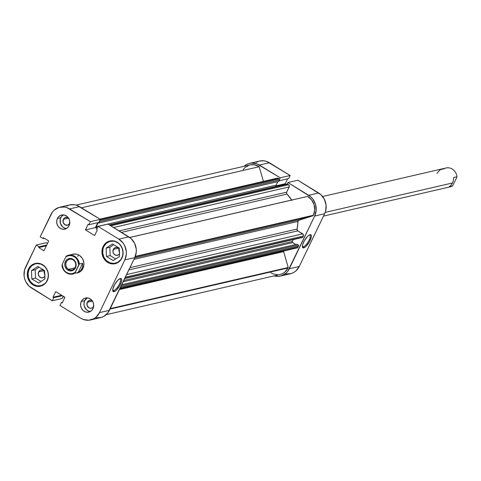 <?xml version="1.0" encoding="UTF-8"?>
<svg xmlns="http://www.w3.org/2000/svg" width="481" height="481" viewBox="0 0 481 481"><rect width="100%" height="100%" fill="white"/><g stroke="black" fill="none" stroke-linecap="round" stroke-linejoin="round"><path stroke-width="0.72" d="M303.391 246.765A6.83 2.201 121.5 0 0 308.928 240.554A6.83 2.201 121.5 0 0 309.385 234.932A6.83 2.201 -58.5 0 1 309.8 235.047A6.83 2.201 -58.5 0 1 308.628 241.119A6.83 2.201 -58.5 0 1 303.391 246.765L302.381 246.146L303.391 246.765A6.83 2.201 -58.5 0 1 302.657 246.693A6.83 2.201 -58.5 0 1 302.369 246.374A6.83 2.201 121.5 0 0 303.391 246.765L303.703 247.859L303.391 246.765M310.053 234.674A7.636 2.459 -58.5 0 1 310.083 240.524A7.636 2.459 -58.5 0 1 303.703 247.859L302.723 247.643L302.369 246.452L302.699 244.474L304.353 240.71L307.732 236.201L309.361 234.944L310.618 234.656L311.297 235.377L311.309 236.989L309.403 241.829L306.024 246.338L303.703 247.859A7.636 2.459 -58.5 0 1 302.411 246.945A7.636 2.459 -58.5 0 1 304.78 239.983A7.636 2.459 -58.5 0 1 309.92 234.71A7.636 2.459 -58.5 0 1 310.053 234.674L310.053 234.674M287.199 184.019L287.909 182.533L310.979 197.018L312.933 199.188L315.554 204.497L316.161 210.413L314.676 216.035L287.818 271.188L285.93 273.232L281.199 275.872L278.547 276.365L274.056 275.902A15.272 13.775 77 0 0 280.411 276.082A15.272 13.775 77 0 0 289.297 268.765L299.254 266.462L324.627 213.732L325.631 211.015L326.076 205.134L324.428 199.411L320.935 194.715L297.865 180.231L287.909 182.533L308.7 195.292L318.656 192.989L297.865 180.231L287.909 182.533L287.199 184.019M249.639 163.354A15.272 13.775 77 0 1 259.421 165.049L269.378 162.746L259.421 165.049L280.207 177.808L290.163 175.505L288.696 178.559L279.202 180.754L288.696 178.559L290.163 175.505L269.378 162.746A15.272 13.775 -103 0 0 259.596 161.057L249.639 163.354A15.272 13.775 77 0 0 244.005 166.306L246.356 164.622L248.851 163.564L251.509 163.071L256.896 163.829L280.207 177.808L279.491 179.293L280.207 177.808L290.163 175.505L266.853 161.526L264.177 160.858L259.542 161.069M258.808 161.261L256.313 162.319M285.786 273.978L291.155 273.569L293.65 272.511L295.887 270.935L299.254 266.462L324.627 213.732L314.676 216.035L289.297 268.765L299.254 266.462A15.272 13.775 -103 0 1 290.368 273.779L280.411 276.082M286.111 184.253L285.239 183.718L287.596 178.812L285.239 183.718L276.076 185.834L285.239 183.718L286.111 184.253M318.656 192.989L308.7 195.292A15.272 13.775 77 0 1 314.676 216.035L324.627 213.732A15.272 13.775 -103 0 0 318.656 192.989M122.06 257.804L121.927 257.828A11.249 10.149 77 0 1 115.386 263.221A11.249 10.149 77 0 1 104.87 258.838A11.249 10.149 77 0 1 103.776 246.687A11.249 10.149 77 0 1 110.317 241.3A11.249 10.149 77 0 1 120.839 245.683A11.249 10.149 77 0 1 121.927 257.828L122.06 257.804M47.403 280.291L47.276 280.321A11.249 10.149 77 0 1 40.729 285.714A11.249 10.149 77 0 1 30.213 281.325A11.249 10.149 77 0 1 29.119 269.18A11.249 10.149 77 0 1 35.666 263.786A11.249 10.149 77 0 1 46.182 268.176A11.249 10.149 77 0 1 47.276 280.321L47.403 280.291M93.753 306.277L92.869 307.455L91.624 308.147L90.212 308.255L88.841 307.756L87.037 305.333L87.271 302.302L92.448 301.106L87.271 302.302A4.016 3.626 77 0 1 89.604 300.372A4.016 3.626 77 0 1 92.316 300.908M69.853 223.304L67.725 225.18L64.941 224.789L63.137 222.366L63.372 219.33L68.549 218.133L63.372 219.33A4.016 3.626 77 0 1 65.705 217.4A4.016 3.626 77 0 1 68.416 217.935M63.354 214.911A7.233 6.524 -103 0 0 60.774 217.737L57.401 218.518A7.233 6.524 77 0 1 61.61 215.049A7.233 6.524 77 0 1 68.368 217.869A7.233 6.524 77 0 1 69.072 225.679L69.757 221.603L68.975 218.897L67.322 216.672L65.043 215.272L62.494 214.917L60.053 215.65L58.099 217.364L56.926 219.805L56.716 222.589L57.498 225.3L59.151 227.525L61.43 228.92L63.979 229.281L67.478 227.796L69.072 225.679A7.233 6.524 77 0 1 64.863 229.142A7.233 6.524 77 0 1 58.105 226.323A7.233 6.524 77 0 1 57.401 218.518L60.774 217.737A7.233 6.524 -103 0 0 66.492 228.499L64.803 228.138L62.524 226.743L60.359 223.202L60.299 219.023L61.478 216.588L63.432 214.869M87.253 297.883A7.233 6.524 -103 0 0 84.674 300.709L81.301 301.485A7.233 6.524 77 0 1 85.51 298.022A7.233 6.524 77 0 1 92.268 300.841A7.233 6.524 77 0 1 92.971 308.652L93.657 304.575L92.875 301.864L91.222 299.645L88.943 298.244L86.394 297.889L83.953 298.623L81.998 300.336L80.826 302.777L80.616 305.561L81.397 308.273L83.051 310.498L85.329 311.892L87.879 312.253L91.378 310.768L92.971 308.652A7.233 6.524 77 0 1 88.763 312.115A7.233 6.524 77 0 1 82.004 309.295A7.233 6.524 77 0 1 81.301 301.485L84.674 300.709A7.233 6.524 -103 0 0 90.392 311.472L88.702 311.111L86.424 309.716L84.259 306.175L83.971 303.373L84.674 300.709L87.332 297.841M112.698 290.199A6.83 2.201 121.5 0 0 113.72 290.596L114.033 291.684A7.636 2.459 -58.5 0 1 112.74 290.777A7.636 2.459 -58.5 0 1 115.109 283.808A7.636 2.459 -58.5 0 1 120.25 278.535A7.636 2.459 -58.5 0 1 120.382 278.505L121.362 278.721L121.717 279.912L121.386 281.89L119.733 285.654L116.354 290.163L114.725 291.414L113.468 291.702L112.788 290.987L112.776 289.37L114.682 284.536L118.061 280.026L120.382 278.505A7.636 2.459 -58.5 0 1 120.412 284.355A7.636 2.459 -58.5 0 1 114.033 291.684L113.72 290.596A6.83 2.201 -58.5 0 1 112.987 290.518A6.83 2.201 -58.5 0 1 112.698 290.199M77.663 256.439A9.644 8.7 77 0 1 78.589 254.918A9.644 8.7 -103 0 0 77.663 256.439M112.704 289.971L113.72 290.596L112.704 289.971M111.965 240.74A11.652 10.516 -103 0 0 111.364 241.059L111.436 241.017M103.114 246.567A11.652 10.516 77 0 1 109.89 240.987A11.652 10.516 77 0 1 120.785 245.526A11.652 10.516 77 0 1 121.915 258.111L123.052 253.818L122.589 249.302L120.587 245.25L119.096 243.596L115.428 241.348L111.315 240.771L107.389 241.949L104.239 244.715L102.351 248.641L102.008 253.132L103.265 257.497L105.934 261.081L107.672 262.398L111.64 263.841L115.741 263.534L119.348 261.52L121.915 258.111A11.652 10.516 77 0 1 115.139 263.69A11.652 10.516 77 0 1 104.245 259.151A11.652 10.516 77 0 1 103.114 246.567L103.932 246.38L103.114 246.567M37.314 263.233A11.652 10.516 -103 0 0 36.712 263.546L36.784 263.504M28.457 269.059A11.652 10.516 77 0 1 35.233 263.474A11.652 10.516 77 0 1 46.128 268.013A11.652 10.516 77 0 1 47.258 280.597L48.401 276.31L47.932 271.795L45.929 267.743L42.701 264.766L38.733 263.323L36.664 263.257L32.732 264.442L29.581 267.208L27.694 271.134L27.351 275.619L28.607 279.99L29.786 281.914L33.021 284.89L36.983 286.333L41.083 286.021L44.691 284.006L47.258 280.597A11.652 10.516 77 0 1 40.482 286.183A11.652 10.516 77 0 1 29.588 281.638A11.652 10.516 77 0 1 28.457 269.059L29.275 268.867L28.457 269.059M73.016 254.184A9.644 8.7 77 0 1 82.029 257.948A9.644 8.7 77 0 1 82.966 268.356L83.91 264.809L83.88 262.927L82.84 259.313L81.866 257.72L79.197 255.255L77.597 254.485L75.914 254.064L72.517 254.317M44.691 271.446L42.917 270.1L41.498 269.901L40.139 270.31L38.666 271.903L38.288 274.164L39.123 276.334L40.903 277.681L43.019 277.753L44.829 276.431A4.016 3.626 77 0 1 42.815 277.808A4.016 3.626 77 0 1 39.057 276.238A4.016 3.626 77 0 1 38.666 271.903L43.951 270.683L38.666 271.903A4.016 3.626 77 0 1 41.005 269.979A4.016 3.626 77 0 1 44.607 271.332M119.348 248.96L117.568 247.613L115.452 247.541L113.708 248.773L112.939 251.677L113.781 253.848L115.56 255.195L117.677 255.261L119.48 253.944A4.016 3.626 77 0 1 117.466 255.315A4.016 3.626 77 0 1 113.714 253.752A4.016 3.626 77 0 1 113.324 249.411L118.603 248.19L113.324 249.411A4.016 3.626 77 0 1 115.662 247.487A4.016 3.626 77 0 1 119.258 248.845M95.947 317.839L101.317 317.436L103.812 316.378L107.936 312.758L134.788 257.6L136.279 251.978L136.237 249.002L134.59 243.278L131.097 238.582L108.027 224.098L128.818 236.856L118.861 239.153L123.088 243.049L124.633 245.575L126.281 251.298L126.323 254.281L124.832 259.896L99.459 312.632L96.092 317.099L93.855 318.681L88.708 320.232L83.315 319.474L80.79 318.254L60.005 305.495L61.472 302.441L62.229 302.904L64.929 297.282L55.724 291.63L53.018 297.252L53.77 297.715L52.303 300.769L29.233 286.285L25.74 281.589L24.663 278.806L24.092 275.866L24.537 269.985L36.243 245.021L39.099 246.777L38.708 247.577L43.963 250.799L48.707 240.951L43.452 237.728L43.068 238.534L40.212 236.778L52.393 212.109L54.281 210.065L59.013 207.431L64.382 207.022L67.057 207.696L90.368 221.669L88.901 224.723L88.149 224.26L85.444 229.882L94.649 235.534L97.354 229.912L96.603 229.449L98.07 226.401L118.861 239.153L98.07 226.401L108.027 224.098L98.07 226.401L96.603 229.449L97.354 229.912L94.649 235.534L85.444 229.882L95.4 227.585L97.757 222.679L95.4 227.585L85.444 229.882L88.149 224.26L88.901 224.723L98.858 222.426L100.325 219.372L77.014 205.393L74.339 204.726L69.703 204.93M97.024 228.577L95.4 227.585L97.024 228.577M68.969 205.128L66.474 206.187M47.475 243.506L46.2 242.725L36.243 245.021L46.2 242.725L47.475 243.506M90.572 319.943L100.529 317.646A15.272 13.775 -103 0 0 109.409 310.329L99.459 312.632L109.409 310.329L134.788 257.6L124.832 259.896L99.459 312.632A15.272 13.775 77 0 1 90.572 319.943A15.272 13.775 77 0 1 80.79 318.254L60.005 305.495L61.472 302.441L62.572 302.188L61.472 302.441L62.229 302.904L64.929 297.282L55.724 291.63L53.018 297.252L61.634 295.262L53.018 297.252L53.77 297.715L52.303 300.769L62.259 298.467L63.306 296.29L62.259 298.467L52.303 300.769L31.518 288.011A15.272 13.775 77 0 1 25.541 267.268L36.243 245.021L39.099 246.777L38.708 247.577L43.963 250.799L48.707 240.951L43.452 237.728L43.068 238.534L44.3 238.245L43.068 238.534L40.212 236.778L50.92 214.538A15.272 13.775 77 0 1 59.8 207.221A15.272 13.775 77 0 1 69.583 208.916L79.539 206.614L100.325 219.372L90.368 221.669L69.583 208.916L79.539 206.614A15.272 13.775 -103 0 0 69.757 204.918L59.8 207.221M45.034 274.97L44.192 272.799L44.571 270.538M119.685 252.483L118.849 250.312L119.228 248.046M77.321 272.986L80.844 271.182L82.966 268.356A9.644 8.7 77 0 1 77.357 272.98L77.393 272.974M119.023 248.569A4.016 3.626 -103 0 0 119.402 252.038M44.366 271.062A4.016 3.626 -103 0 0 44.745 274.531M124.832 259.896L134.788 257.6A15.272 13.775 -103 0 0 128.818 236.856L118.861 239.153A15.272 13.775 77 0 1 124.832 259.896M39.075 267.202L35.173 269.757L35.534 278.066L41.029 281.445L35.534 278.066L35.173 269.757L39.075 267.202M41.775 285.467A11.652 10.516 -103 0 0 42.454 285.492M113.726 244.709L109.824 247.27L110.191 255.579L115.687 258.952L110.191 255.579L109.824 247.27L113.726 244.709M116.432 262.981A11.652 10.516 -103 0 0 117.111 262.999M98.858 222.426L88.901 224.723L90.368 221.669L100.325 219.372L98.858 222.426M46.362 245.809L38.708 247.577L46.362 245.809M46.753 245.003L39.099 246.777L46.753 245.003M53.77 297.715L62.392 295.725L53.77 297.715M119.715 278.764A6.83 2.201 -58.5 0 1 120.13 278.872A6.83 2.201 -58.5 0 1 118.957 284.944A6.83 2.201 -58.5 0 1 113.72 290.596A6.83 2.201 121.5 0 0 119.252 284.385A6.83 2.201 121.5 0 0 119.715 278.764M82.047 269.877A9.644 8.7 77 0 1 81.427 269.528M93.615 306.541A4.016 3.626 77 0 1 91.414 308.207A4.016 3.626 77 0 1 87.662 306.637A4.016 3.626 77 0 1 87.271 302.302L89.4 300.427L91.516 300.499L92.779 301.274M69.715 223.569A4.016 3.626 77 0 1 67.514 225.234A4.016 3.626 77 0 1 63.763 223.665A4.016 3.626 77 0 1 63.372 219.33L64.256 218.152L66.198 217.328L68.879 218.302M44.937 278.884L44.571 270.575L37.831 266.438L31.457 270.617L35.173 269.757L31.457 270.617L31.824 278.926L35.534 278.066L31.824 278.926L38.558 283.062L44.937 278.884L44.571 270.575L37.831 266.438L31.457 270.617L31.824 278.926L38.558 283.062L44.937 278.884M29.119 269.18L31.602 265.885L35.083 263.943L37.043 263.576L41.011 264.135L44.553 266.312L47.126 269.769L48.34 273.984L48.01 278.319L46.188 282.106L44.793 283.616L41.312 285.558L37.35 285.858L33.52 284.463L30.405 281.589L28.475 277.681L28.024 273.322L29.119 269.18M119.228 248.082L112.488 243.951L106.115 248.124L109.824 247.27L106.115 248.124L106.475 256.439L110.191 255.579L106.475 256.439L113.215 260.57L119.589 256.397L119.228 248.082L112.488 243.951L106.115 248.124L106.475 256.439L113.215 260.57L119.589 256.397L119.228 248.082M103.776 246.687L106.253 243.398L109.74 241.45L113.696 241.155L115.668 241.648L119.21 243.819L121.783 247.276L122.998 251.497L122.667 255.832L120.845 259.62L117.803 262.289L114.009 263.432L110.041 262.873L106.493 260.702L103.92 257.245L102.706 253.024L103.036 248.689L103.776 246.687M307.575 196.41L129.774 237.5L307.575 196.41L311.568 199.837L314.081 204.647L314.718 210.071L313.378 215.235A13.66 12.326 -103 0 0 307.575 196.41M124.699 278.565L302.375 237.512A0.806 0.728 -103 0 0 302.844 237.127L124.85 278.258L302.844 237.127L303.361 236.051A1.605 1.449 -103 0 0 302.729 233.868L126.629 274.561L302.729 233.868L297.829 230.862A1.605 1.449 -103 0 1 297.072 229.058L129.936 267.676L297.072 229.058A36.165 32.63 -103 0 0 297.847 221.476A1.605 1.449 -103 0 1 298.857 220.009L134.614 257.966L298.857 220.009L313.137 215.71L135.125 256.842L313.137 215.71A13.66 12.326 -103 0 0 313.378 215.235L135.311 256.385L313.378 215.235A13.66 12.326 77 0 1 313.137 215.71L298.13 220.551L297.048 229.575L297.829 230.862L303.337 234.542L303.463 235.768L302.844 237.127L301.858 237.422M288.221 267.484L110.239 308.61L288.221 267.484A13.66 12.326 77 0 1 287.999 267.965A13.66 12.326 -103 0 0 288.221 267.484L283.652 251.617L288.221 267.484M106.163 314.694L280.05 274.513A13.66 12.326 -103 0 0 287.999 267.965L110.005 309.097L287.999 267.965L284.89 272.048L282.822 273.473L280.014 274.525M287.007 194.102L121.477 232.353L287.007 194.102L291.672 200.042A36.165 32.63 -103 0 0 287.007 194.102L286.544 193.182L286.682 192.166L119.096 230.892L286.682 192.166A1.605 1.449 -103 0 0 287.007 194.102M291.696 200.084A1.605 1.449 -103 0 1 291.672 200.042L129.726 237.464L291.672 200.042L291.991 200.415M62.975 296.981A0.806 0.728 77 0 0 63.576 296.579L62.867 296.975M99.549 220.761L99.717 221.35L99.008 222.968L98.322 222.547L99.008 222.968L278.89 181.403L99.008 222.968L99.639 221.645L279.527 180.08L278.89 181.403L279.527 180.08L99.639 221.645A0.806 0.728 77 0 0 99.609 220.857M98.232 222.571L96.146 227.038L97.192 228.234L96.537 227.832L97.487 227.615L96.537 227.832A0.806 0.728 77 0 1 96.224 226.743L276.106 185.173L276.689 186.43L109.307 224.88L276.425 186.267A0.806 0.728 -103 0 1 276.106 185.173L277.802 181.65L276.106 185.173L96.224 226.743L98.232 222.571M118.699 287.037L118.729 287.349M119.721 288.907L297.084 247.925A1.605 1.449 -103 0 0 298.016 247.156L298.533 246.08L120.539 287.205L298.533 246.08A0.806 0.728 -103 0 0 298.22 244.985L121.17 285.894L298.22 244.985L296.987 244.228L121.735 284.728L296.987 244.228L298.442 245.19L298.533 246.08L297.426 247.787L296.049 247.745M283.652 250.625L283.652 251.617L119.402 289.568L283.652 251.617A1.605 1.449 -103 0 1 283.586 251.04M278.066 274.789L273.136 273.93L270.857 272.715M243.139 169.613L244.877 167.641L249.296 165.109M249.952 164.935L254.353 164.785L259.199 166.721L263.42 181.373L259.199 166.721A13.66 12.326 -103 0 0 250 164.923L76.112 205.098M276.395 178.71L276.828 178.331M277.092 178.217L279.208 178.992L279.527 180.08A0.806 0.728 -103 0 0 279.208 178.992L278.204 178.373L100.27 219.486L278.204 178.373A1.605 1.449 -103 0 0 277.176 178.192L99.958 219.144M286.766 184.187L287.572 184.121L288.816 184.92L289.364 186.333L286.682 192.166L289.207 186.923A1.605 1.449 -103 0 0 288.576 184.74L110.822 225.811L288.576 184.74L287.572 184.121A0.806 0.728 -103 0 0 287.061 184.037L109.572 225.048M293.242 239.622L292.334 241.51L292.424 242.394L295.767 244.51L292.646 242.598L123.16 281.764L292.646 242.598A0.806 0.728 -103 0 1 292.334 241.51L123.791 280.453L292.334 241.51L293.242 239.622M297.847 221.476L133.946 259.349L297.847 221.476M81.457 207.792L259.199 166.721L81.457 207.792M113.582 227.507L289.207 186.923L113.582 227.507M109.818 225.198L287.572 184.121L109.818 225.198M99.807 220.442L279.208 178.992L99.807 220.442M298.016 247.156L120.022 288.281L298.016 247.156M297.829 230.862L128.866 269.901L297.829 230.862M303.361 236.051L125.367 277.182L303.361 236.051M323.485 216.107L450.42 186.778A9.644 8.7 -103 0 0 452.519 185.961L449.278 186.712L451.106 185.149L452.525 182.966L325.198 212.386L452.525 182.966L453.415 180.345L453.709 177.507L456.95 176.755A9.644 8.7 -103 0 0 446.079 167.983L322.601 196.519M73.07 259.878A5.465 4.93 -103 0 0 66.39 261.892A5.465 4.93 -103 0 0 68.53 269.312L67.857 270.088A6.271 5.658 77 0 1 65.404 261.574A6.271 5.658 77 0 1 73.064 259.265L73.07 259.878A5.465 4.93 77 0 1 75.727 265.452A5.465 4.93 77 0 1 72.03 269.919A5.465 4.93 77 0 1 68.53 269.312A5.465 4.93 77 0 1 65.873 263.744A5.465 4.93 77 0 1 69.571 259.271A5.465 4.93 77 0 1 73.07 259.878L73.064 259.265L70.935 258.489L67.707 259.085L66.011 260.576L64.791 263.877L65.043 266.306L66.919 269.378L69.992 270.863L73.22 270.262L74.916 268.777L76.13 265.47L75.439 261.898L73.064 259.265A6.271 5.658 77 0 1 75.517 267.779A6.271 5.658 77 0 1 67.857 270.088L68.53 269.312L74.91 267.839L68.53 269.312A5.465 4.93 -103 0 0 75.21 267.304A5.465 4.93 -103 0 0 73.07 259.878M74.934 273.208A9.644 8.7 77 0 1 72.835 274.026A9.644 8.7 77 0 1 61.965 265.253A9.644 8.7 -103 0 0 74.934 273.208L75.12 272.45L72.06 273.695L69.847 273.725L66.655 272.583L64.839 271.104L63.42 269.168L62.151 264.496L65.807 256.896L67.791 255.916L69.967 255.555L72.18 255.85L74.266 256.764L76.088 258.243L77.507 260.185L78.776 264.857L75.12 272.45A9.163 8.267 77 0 1 66.655 272.583A9.163 8.267 77 0 1 62.151 264.496L65.807 256.896A9.163 8.267 77 0 1 74.266 256.764A9.163 8.267 77 0 1 78.776 264.857L79.365 264.003L82.606 263.257L82.714 265.999L81.956 268.59L80.399 270.809L78.175 272.462L74.934 273.208L79.365 264.003A9.644 8.7 -103 0 0 66.396 256.048A9.644 8.7 77 0 1 68.494 255.231A9.644 8.7 77 0 1 79.365 264.003L82.606 263.257L78.175 272.462L74.934 273.208M82.966 268.356L81.956 268.59L82.966 268.356M66.396 256.048L65.807 256.896L66.396 256.048M82.606 263.257L82.714 265.999L81.956 268.59L80.399 270.809L78.175 272.462L82.606 263.257M452.519 185.961L456.764 177.513L452.519 185.961L449.278 186.712L451.106 185.149L452.525 182.966L453.415 180.345L453.709 177.507L456.95 176.755L456.764 177.513L456.95 176.755A9.644 8.7 77 0 0 443.981 168.801L440.74 169.546L439.556 170.292L436.958 173.419M117.713 262.686L115.422 263.215M43.062 285.173L40.771 285.702M37.993 263.251L35.666 263.786M112.65 240.759L110.317 241.3M63.119 296.963L64.057 296.747M73.052 254.178L68.494 255.231"/></g></svg>
